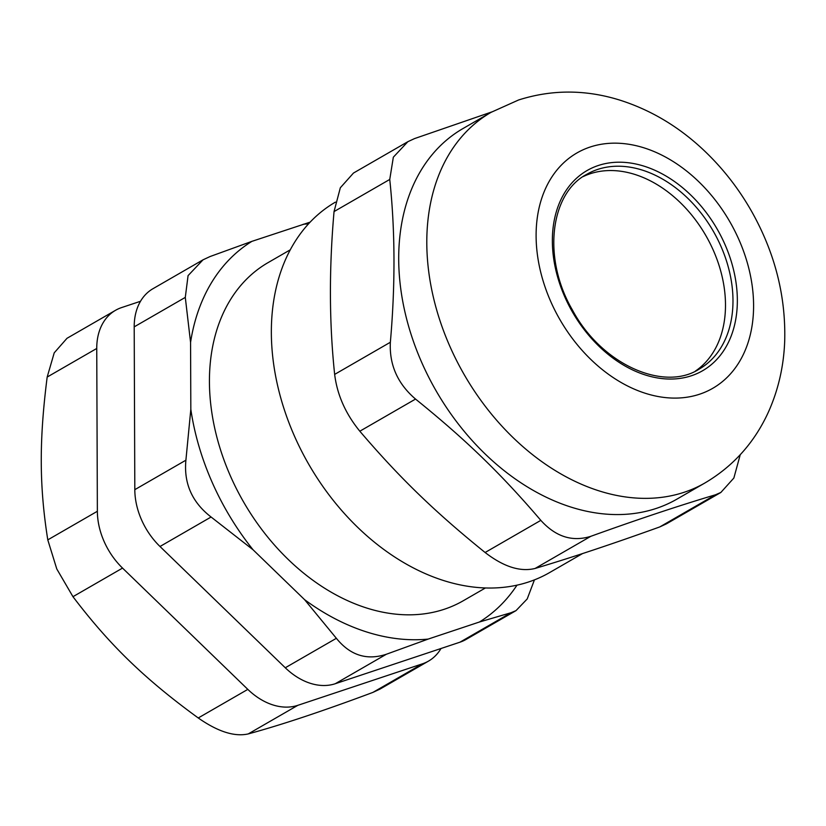 <?xml version="1.0" encoding="UTF-8"?>
<svg xmlns="http://www.w3.org/2000/svg" width="826" height="826" viewBox="0 0 826 826"><rect width="100%" height="100%" fill="white"/><g stroke="black" fill="none" stroke-linecap="round" stroke-linejoin="round"><path stroke-width="1.24" d="M695.368 371.111A112.439 81.144 60 0 0 713.241 250.133A112.439 81.144 60 0 0 583.166 176.599M740.23 454.744L733.86 478.037L720.861 492.451L715.492 494.784L659.778 526.926L666.468 523.829L720.871 492.451M659.778 526.926C612.995 543.776 571.437 557.622 535.103 568.453L590.817 536.311C637.6 519.451 679.158 505.615 715.492 494.784M590.817 536.311C572.356 542.104 555.692 536.786 540.823 520.359L485.11 552.501C503.643 566.801 520.308 572.119 535.103 568.453M485.11 552.501C434.806 511.872 399.691 477.872 359.826 431.213L415.54 399.072C397.626 383.76 389.232 364.813 390.357 342.253L334.654 374.395C337.184 394.838 345.578 413.774 359.826 431.213M334.654 374.395C329.223 323.142 329.016 268.863 334.045 211.58L389.748 179.448C395.179 230.702 395.386 284.97 390.357 342.253M389.748 179.448L393.341 157.188L407.879 141.68L353.476 173.047L340.333 187.76L334.045 211.58M407.879 141.68L414.559 138.582L491.769 111.944M415.54 399.072C465.854 439.7 500.969 473.701 540.823 520.359M335.418 202.133A213.955 154.4 60 0 0 308.955 464.646A213.955 154.4 60 0 0 549.497 572.635L582.578 553.554M491.129 112.305L463.035 128.515A213.955 154.4 60 0 0 436.2 390.997A213.955 154.4 60 0 0 676.855 499.172L704.95 482.962C733.447 466.101 754.644 442.375 768.531 411.792C778.391 389.676 783.781 366.104 784.7 341.045C785.908 296.441 775.098 253.613 752.269 212.55C738.929 188.782 722.492 167.75 702.957 149.454C678.249 126.378 650.62 109.951 620.047 100.183C585.727 89.456 551.913 89.384 518.604 99.977L491.129 112.305A213.955 154.4 60 0 0 464.295 374.787A213.955 154.4 60 0 0 704.95 482.962M140.503 301.284L121.556 307.592A62.466 45.079 -120 0 0 115.526 310.308A62.466 45.079 -120 0 0 96.745 348.469L97.365 511.273L47.784 539.874L56.777 568.949L72.967 596.692C109.755 645.116 144.88 679.117 198.25 717.97C217.857 731.671 234.522 736.988 248.244 733.922C281.511 724.867 323.069 711.021 372.918 692.394L379.991 689.09L428.518 661.099A62.466 45.079 -120 0 1 422.489 663.805L372.918 692.394M72.967 596.692L122.537 568.092A62.466 45.079 -120 0 1 97.365 511.273M122.537 568.092L247.821 689.38L198.25 717.97M248.244 733.922L297.814 705.332A62.466 45.079 -120 0 1 247.821 689.38M297.814 705.332L422.489 663.805M441.001 648.503A62.466 45.079 -120 0 1 428.518 661.099M115.526 310.308L66.999 338.299L54.227 352.826L47.175 377.059C39.111 440.434 39.276 486.07 47.784 539.874M459.948 642.194A62.466 45.079 60 0 0 465.978 639.489L516.023 610.62L511.026 612.727L459.948 642.194L335.273 683.721L386.351 654.254L428.157 639.087L479.431 622.009L511.026 612.727M386.351 654.254C366.827 660.666 350.162 655.348 336.368 638.302L285.28 667.769A62.466 45.079 60 0 0 335.273 683.721M285.28 667.769L159.996 546.492L211.084 517.014C192.086 502.322 183.692 483.375 185.902 460.196L134.814 489.663A62.466 45.079 60 0 0 159.996 546.492M134.814 489.663L134.204 326.859L185.292 297.391L190.569 342.367L190.827 409.335L185.902 460.196M185.292 297.391L188.07 275.626L203.02 259.829L152.986 288.697A62.466 45.079 60 0 0 134.204 326.859M534.432 579.883L527.205 598.953L516.023 610.62M203.02 259.829L210.103 256.525L251.899 241.357A221.76 160.037 60 0 0 190.569 342.367M310.153 222.132L251.899 241.357M211.084 517.014L253.055 549.775L304.587 599.666L336.368 638.302M190.827 409.335A221.76 160.037 60 0 0 253.055 549.775M304.587 599.666A221.76 160.037 60 0 0 428.157 639.087M479.431 622.009A221.76 160.037 60 0 0 516.983 585.169M308.552 223.846A221.76 160.037 60 0 0 303.183 224.269M290.308 249.793L268.13 262.585A195.215 140.874 60 0 0 243.639 502.074A195.215 140.874 60 0 0 463.21 600.781L485.399 587.978M720.726 245.818A112.439 81.144 -120 0 1 699.178 369.108C664.156 391.844 601.648 364.906 572.335 309.853C541.794 257.361 550.663 192.84 586.801 174.307A112.439 81.144 -120 0 1 597.663 169.433A112.439 81.144 -120 0 1 720.726 245.818M598.282 165.51A115.568 83.395 60 0 0 598.964 346.228A115.568 83.395 60 0 0 737.35 300.137A115.568 83.395 60 0 0 598.282 165.51M590.094 147.049A135.867 98.046 60 0 0 590.9 359.516A135.867 98.046 60 0 0 753.591 305.321A135.867 98.046 60 0 0 590.094 147.049M47.175 377.059L96.745 348.469"/></g></svg>
